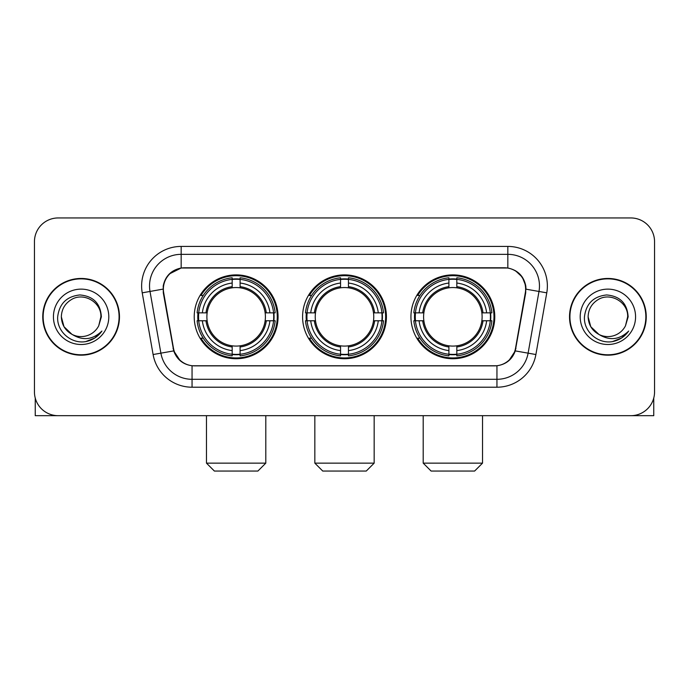 <?xml version="1.0" encoding="UTF-8"?>
<svg xmlns="http://www.w3.org/2000/svg" width="689" height="689" viewBox="0 0 689 689"><rect width="100%" height="100%" fill="white"/><g stroke="black" fill="none" stroke-linecap="round" stroke-linejoin="round"><path stroke-width="1.03" d="M302.583 316.819A41.917 41.917 0 0 0 344.5 358.736A41.917 41.917 0 0 0 386.417 316.819A41.917 41.917 0 0 0 344.5 274.894A41.917 41.917 0 0 0 302.583 316.819M410.937 316.819A41.917 41.917 0 0 0 452.862 358.736A41.917 41.917 0 0 0 494.78 316.819A41.917 41.917 0 0 0 452.862 274.894A41.917 41.917 0 0 0 410.937 316.819M194.22 316.819A41.917 41.917 0 0 0 236.138 358.736A41.917 41.917 0 0 0 278.063 316.819A41.917 41.917 0 0 0 236.138 274.894A41.917 41.917 0 0 0 194.22 316.819M163.371 289.13A21.359 21.359 0 0 0 163.698 292.842L173.464 348.212A21.359 21.359 0 0 0 194.496 365.859L494.504 365.859A21.359 21.359 0 0 0 515.536 348.212L525.302 292.842A21.359 21.359 0 0 0 504.27 267.78L184.73 267.78A21.359 21.359 0 0 0 163.371 289.13M197.984 320.773A38.36 38.36 0 0 1 197.984 312.866M414.7 320.773A38.36 38.36 0 0 1 414.7 312.866M306.347 320.773A38.36 38.36 0 0 1 306.347 312.866M42.752 316.819A38.36 38.36 0 0 0 81.113 355.179A38.36 38.36 0 0 0 119.473 316.819A38.36 38.36 0 0 0 81.113 278.459A38.36 38.36 0 0 0 42.752 316.819M569.527 316.819A38.36 38.36 0 0 0 607.887 355.179A38.36 38.36 0 0 0 646.248 316.819A38.36 38.36 0 0 0 607.887 278.459A38.36 38.36 0 0 0 569.527 316.819M163.215 285.969C165.265 276.074 171.251 270.088 181.173 268.012L507.827 268.012C517.74 270.079 523.726 276.065 525.785 285.969L525.698 292.842L515.277 350.899C512.16 359.494 506.045 364.455 496.95 365.756L192.05 365.756C182.973 364.472 176.866 359.512 173.723 350.899L163.302 292.842L163.215 285.969M169.279 273.981L181.173 268.012L181.173 254.336L507.827 254.336A31.634 31.634 0 0 1 538.987 291.464L528.11 353.156A31.634 31.634 0 0 1 496.95 379.303L192.05 379.303A31.634 31.634 0 0 1 160.89 353.156L150.013 291.464A31.634 31.634 0 0 1 181.173 254.336L181.173 246.421L507.827 246.421L507.827 268.012M515.346 270.639L522.322 277.133L525.785 285.969L526.026 289.182L546.773 292.834L535.896 354.534A39.549 39.549 0 0 1 496.95 387.209L192.05 387.209A39.549 39.549 0 0 1 153.104 354.534L142.227 292.834A39.549 39.549 0 0 1 181.173 246.421M194.1 365.859L192.05 365.756L192.05 387.209M496.95 387.209L496.95 365.756L494.9 365.859M535.896 354.534L515.277 350.899L508.895 360.631M180.242 360.752L173.723 350.899L153.104 354.534M515.932 348.212L515.803 348.884M173.197 348.884L173.068 348.212M142.227 292.834L162.974 289.13M654.55 241.675A23.727 23.727 0 0 0 630.823 217.948L58.177 217.948A23.727 23.727 0 0 0 34.45 241.675L34.45 391.955A23.727 23.727 0 0 0 58.177 415.682L630.823 415.682A23.727 23.727 0 0 0 654.55 391.955L654.55 241.675L654.55 391.955M34.45 241.675L34.45 391.955M630.823 217.948L58.177 217.948M58.177 415.682L630.823 415.682M119.085 316.819A37.964 37.964 0 0 0 81.113 278.856A37.964 37.964 0 0 0 43.149 316.819A37.964 37.964 0 0 0 81.113 354.783A37.964 37.964 0 0 0 119.085 316.819M71.966 334.346L63.991 326.707L61.338 316.819C61.605 309.361 64.904 303.651 71.225 299.689C83.55 291.8 101.567 302.195 100.887 316.819L98.725 325.811L101.369 316.819C100.465 303.401 93.291 296.115 79.846 294.952C66.712 296.391 59.323 303.677 57.678 316.819C56.653 331.495 71.139 344.061 85.496 341.641C92.404 340.314 97.881 336.783 101.92 331.047C92.8 339.815 82.904 340.96 72.242 334.484A19.774 19.774 0 0 0 98.725 325.811L100.887 317.086M72.242 334.484C65.326 330.677 61.691 324.786 61.338 316.819M53.432 316.819A27.681 27.681 0 0 0 81.113 344.5A27.681 27.681 0 0 0 108.802 316.819A27.681 27.681 0 0 0 81.113 289.13A27.681 27.681 0 0 0 53.432 316.819M101.869 331.133L94.858 337.954M94.694 338.058L85.617 341.623M35.242 398.035L35.242 415.682L126.991 415.682M645.851 316.819A37.964 37.964 0 0 0 607.887 278.856A37.964 37.964 0 0 0 569.915 316.819A37.964 37.964 0 0 0 607.887 354.783A37.964 37.964 0 0 0 645.851 316.819M627.653 317.086L625.491 325.811L628.135 316.819C627.231 303.401 620.066 296.115 606.613 294.952C593.479 296.391 586.098 303.677 584.453 316.819C583.419 331.495 597.906 344.061 612.263 341.641C619.178 340.314 624.647 336.783 628.695 331.047C619.566 339.815 609.67 340.96 599.008 334.484L590.757 326.707L588.113 316.819C588.38 309.361 591.67 303.651 598 299.689C610.325 291.8 628.334 302.195 627.662 316.819L625.491 325.811A19.774 19.774 0 0 1 599.008 334.484C592.092 330.677 588.466 324.786 588.113 316.819M580.198 316.819A27.681 27.681 0 0 0 607.887 344.5A27.681 27.681 0 0 0 635.568 316.819A27.681 27.681 0 0 0 607.887 289.13A27.681 27.681 0 0 0 580.198 316.819M628.635 331.133L621.624 337.954M621.461 338.058L612.383 341.623M257.893 471.052L214.391 471.052L206.476 463.146L265.799 463.146L257.893 471.052M240.099 354.258L240.099 355.851A39.23 39.23 0 0 0 275.169 320.773L273.585 320.773A37.645 37.645 0 0 1 240.099 354.258L240.099 350.598A34.011 34.011 0 0 0 269.924 320.773L265.136 320.773A29.265 29.265 0 0 0 240.099 287.821L240.099 279.372A37.645 37.645 0 0 1 273.585 312.866L275.169 312.866A39.23 39.23 0 0 0 240.099 277.788L240.099 279.372M198.699 320.773L197.106 320.773A39.23 39.23 0 0 0 232.184 355.851L232.184 354.258A37.645 37.645 0 0 1 198.699 320.773L202.359 320.773A34.011 34.011 0 0 0 232.184 350.598L232.184 345.818A29.265 29.265 0 0 0 265.136 320.773L266.307 320.773A30.419 30.419 0 0 1 240.099 346.98L240.099 350.598M232.184 279.372L232.184 277.788A39.23 39.23 0 0 0 197.106 312.866L198.699 312.866A37.645 37.645 0 0 1 232.184 279.372L232.184 283.041A34.011 34.011 0 0 0 202.359 312.866L207.148 312.866A29.265 29.265 0 0 0 232.184 345.818L232.184 346.98A30.419 30.419 0 0 1 205.977 320.773L202.359 320.773M198.776 320.773A37.568 37.568 0 0 1 198.776 312.866M240.099 279.458A37.568 37.568 0 0 0 232.184 279.458M273.499 312.866A37.568 37.568 0 0 1 273.499 320.773M273.585 312.866L269.924 312.866A34.011 34.011 0 0 0 240.099 283.041M269.924 320.773L273.585 320.773M232.184 350.598L232.184 354.258M265.136 312.866L269.924 312.866M240.099 345.861L240.099 346.98M232.184 345.818A29.265 29.265 0 0 1 207.148 320.773L205.977 320.773M240.099 354.18A37.568 37.568 0 0 1 232.184 354.18M202.359 312.866L198.699 312.866M232.184 287.769L232.184 283.041M240.099 287.821A29.265 29.265 0 0 0 207.148 312.866L205.977 312.866A30.419 30.419 0 0 1 232.184 286.65M240.099 287.769L240.099 286.65A30.419 30.419 0 0 1 266.307 312.866M203.229 295.46L200.99 295.46A41.133 41.133 0 0 1 277.271 316.819A41.133 41.133 0 0 1 200.99 338.17L203.229 338.17M366.255 471.052L322.745 471.052L314.839 463.146L374.161 463.146L366.255 471.052M348.453 354.258L348.453 355.851A39.23 39.23 0 0 0 383.532 320.773L381.939 320.773A37.645 37.645 0 0 1 348.453 354.258L348.453 350.598A34.011 34.011 0 0 0 378.278 320.773L373.498 320.773A29.265 29.265 0 0 0 348.453 287.821L348.453 279.372A37.645 37.645 0 0 1 381.939 312.866L383.532 312.866A39.23 39.23 0 0 0 348.453 277.788L348.453 279.372M307.061 320.773L305.468 320.773A39.23 39.23 0 0 0 340.547 355.851L340.547 354.258A37.645 37.645 0 0 1 307.061 320.773L310.722 320.773A34.011 34.011 0 0 0 340.547 350.598L340.547 345.818A29.265 29.265 0 0 0 373.498 320.773L374.661 320.773A30.419 30.419 0 0 1 348.453 346.98L348.453 350.598M340.547 279.372L340.547 277.788A39.23 39.23 0 0 0 305.468 312.866L307.061 312.866A37.645 37.645 0 0 1 340.547 279.372L340.547 283.041A34.011 34.011 0 0 0 310.722 312.866L315.502 312.866A29.265 29.265 0 0 0 340.547 345.818L340.547 346.98A30.419 30.419 0 0 1 314.339 320.773L310.722 320.773M307.139 320.773A37.568 37.568 0 0 1 307.139 312.866M348.453 279.458A37.568 37.568 0 0 0 340.547 279.458M381.861 312.866A37.568 37.568 0 0 1 381.861 320.773M381.939 312.866L378.278 312.866A34.011 34.011 0 0 0 348.453 283.041M378.278 320.773L381.939 320.773M340.547 350.598L340.547 354.258M373.498 312.866L378.278 312.866M348.453 345.861L348.453 346.98M340.547 345.818A29.265 29.265 0 0 1 315.502 320.773L314.339 320.773M348.453 354.18A37.568 37.568 0 0 1 340.547 354.18M310.722 312.866L307.061 312.866M340.547 287.769L340.547 283.041M348.453 287.821A29.265 29.265 0 0 0 315.502 312.866L314.339 312.866A30.419 30.419 0 0 1 340.547 286.65M348.453 287.769L348.453 286.65A30.419 30.419 0 0 1 374.661 312.866M311.592 295.46L309.352 295.46A41.133 41.133 0 0 1 385.633 316.819A41.133 41.133 0 0 1 309.352 338.17L311.592 338.17M474.609 471.052L431.107 471.052L423.201 463.146L482.524 463.146L474.609 471.052M456.816 354.258L456.816 355.851A39.23 39.23 0 0 0 491.894 320.773L490.301 320.773A37.645 37.645 0 0 1 456.816 354.258L456.816 350.598A34.011 34.011 0 0 0 486.641 320.773L481.852 320.773A29.265 29.265 0 0 0 456.816 287.821L456.816 279.372A37.645 37.645 0 0 1 490.301 312.866L491.894 312.866A39.23 39.23 0 0 0 456.816 277.788L456.816 279.372M415.415 320.773L413.831 320.773A39.23 39.23 0 0 0 448.901 355.851L448.901 354.258A37.645 37.645 0 0 1 415.415 320.773L419.076 320.773A34.011 34.011 0 0 0 448.901 350.598L448.901 345.818A29.265 29.265 0 0 0 481.852 320.773L483.023 320.773A30.419 30.419 0 0 1 456.816 346.98L456.816 350.598M448.901 279.372L448.901 277.788A39.23 39.23 0 0 0 413.831 312.866L415.415 312.866A37.645 37.645 0 0 1 448.901 279.372L448.901 283.041A34.011 34.011 0 0 0 419.076 312.866L423.864 312.866A29.265 29.265 0 0 0 448.901 345.818L448.901 346.98A30.419 30.419 0 0 1 422.693 320.773L419.076 320.773M415.501 320.773A37.568 37.568 0 0 1 415.501 312.866M456.816 279.458A37.568 37.568 0 0 0 448.901 279.458M490.224 312.866A37.568 37.568 0 0 1 490.224 320.773M490.301 312.866L486.641 312.866A34.011 34.011 0 0 0 456.816 283.041M486.641 320.773L490.301 320.773M448.901 350.598L448.901 354.258M481.852 312.866L486.641 312.866M456.816 345.861L456.816 346.98M448.901 345.818A29.265 29.265 0 0 1 423.864 320.773L422.693 320.773M456.816 354.18A37.568 37.568 0 0 1 448.901 354.18M419.076 312.866L415.415 312.866M448.901 287.769L448.901 283.041M456.816 287.821A29.265 29.265 0 0 0 423.864 312.866L422.693 312.866A30.419 30.419 0 0 1 448.901 286.65M456.816 287.769L456.816 286.65A30.419 30.419 0 0 1 483.023 312.866M419.954 295.46L417.706 295.46A41.133 41.133 0 0 1 493.987 316.819A41.133 41.133 0 0 1 417.706 338.17L419.954 338.17M653.758 398.035L653.758 415.682L562.009 415.682M507.827 246.421A39.549 39.549 0 0 1 546.773 292.834M150.013 291.464A31.634 31.634 0 0 1 149.53 285.969M240.099 345.818A29.265 29.265 0 0 0 265.136 320.773M232.184 354.534A37.921 37.921 0 0 0 240.099 354.534M273.86 320.773A37.921 37.921 0 0 0 273.86 312.866M240.099 279.097A37.921 37.921 0 0 0 232.184 279.097M348.453 345.818A29.265 29.265 0 0 0 373.498 320.773M340.547 354.534A37.921 37.921 0 0 0 348.453 354.534M382.214 320.773A37.921 37.921 0 0 0 382.214 312.866M348.453 279.097A37.921 37.921 0 0 0 340.547 279.097M456.816 345.818A29.265 29.265 0 0 0 481.852 320.773M448.901 354.534A37.921 37.921 0 0 0 456.816 354.534M490.577 320.773A37.921 37.921 0 0 0 490.577 312.866M456.816 279.097A37.921 37.921 0 0 0 448.901 279.097M265.799 415.682L265.799 463.146M206.476 415.682L206.476 463.146M374.161 415.682L374.161 463.146M314.839 415.682L314.839 463.146M482.524 415.682L482.524 463.146M423.201 415.682L423.201 463.146"/></g></svg>
